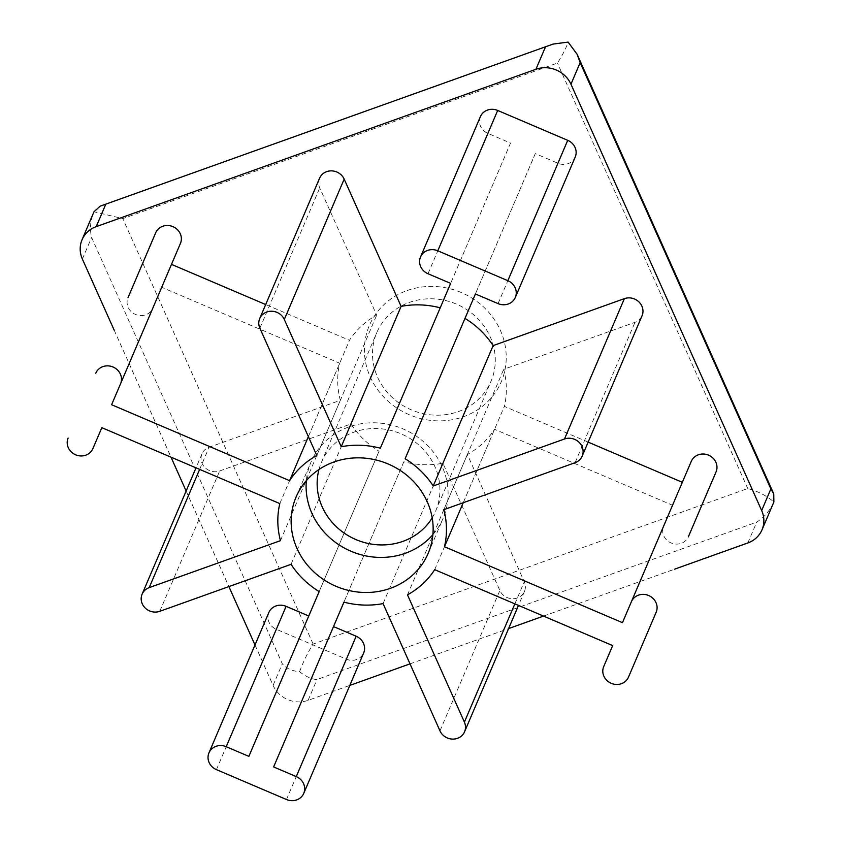 <?xml version="1.0" encoding="UTF-8"?>
<svg xmlns="http://www.w3.org/2000/svg" width="842" height="842" viewBox="0 0 842 842"><rect width="100%" height="100%" fill="white"/><g stroke="black" fill="none" stroke-linecap="round" stroke-linejoin="round"><path stroke-width="0.63" stroke-dasharray="4.21 3.16" d="M299.605 671.727C303.246 661.749 307.751 652.529 313.129 644.056L747.738 488.518C758.084 491.339 766.799 495.833 773.882 501.99C769.851 510.705 764.126 517.42 756.716 522.135L316.992 679.505C311.803 679.305 306.004 676.715 299.605 671.727C292.016 671.085 286.248 668.443 282.302 663.791L91.599 237.476C89.568 228.75 90.368 220.183 93.988 211.774L122.816 218.615L557.436 63.076C562.751 54.73 566.308 47.741 568.097 42.1M255 644.961L273.082 685.388A26.923 24.934 -156.9 0 0 308.109 700.333L349.809 685.409M114.165 330.127L171 457.164M186.135 491.012L228.887 586.59M410.012 663.864L508.6 628.585M543.5 616.091L674.537 569.192M111.607 404.728L180.43 243.412M155.665 232.845L128.005 297.7A13.461 12.462 -156.9 0 0 135.488 314.445A13.461 12.462 -156.9 0 0 152.77 308.256L161.706 287.301L339.694 363.228A85.263 78.938 -156.9 0 0 340.336 400.297L209.079 447.27A13.461 12.462 -156.9 0 0 201.996 453.838A13.461 12.462 -156.9 0 0 205.122 467.689A13.461 12.462 -156.9 0 0 219.678 470.962L350.935 423.979A85.263 78.938 -156.9 0 0 379.047 451.217L319.171 591.579L379.047 451.217M161.706 287.301L152.77 308.256M279.807 503.59L339.694 363.228M280.46 540.659L340.336 400.297M291.048 564.34L350.935 423.979M248.864 756.369L308.751 616.007M268.83 612.534A13.461 12.462 -156.9 0 0 276.323 629.279L346.367 659.16A13.461 12.462 -156.9 0 0 363.649 652.982M273.629 766.936L333.516 626.574M403.813 461.784L343.936 602.146L403.813 461.784A85.263 78.938 -156.9 0 0 442.934 463.237L499.864 590.495A13.461 12.462 -156.9 0 0 512.294 598.736A13.461 12.462 -156.9 0 0 524.461 591.4A13.461 12.462 -156.9 0 0 524.292 581.748L467.363 454.491A85.263 78.938 -156.9 0 0 494.57 429.304L672.548 505.242L663.612 526.197A13.461 12.462 -156.9 0 0 671.106 542.943A13.461 12.462 -156.9 0 0 688.377 536.764L716.047 471.909M383.057 603.598L442.934 463.237M407.486 594.852L467.363 454.491M434.693 569.666L494.57 429.304M663.612 526.197L672.548 505.242M628.49 677.126L656.16 612.271M691.282 461.342L682.336 482.308M622.459 622.67L631.395 601.704M588.148 442.124L504.358 406.381A85.263 78.938 -156.9 0 0 503.705 369.312L634.963 322.339A13.461 12.462 -156.9 0 0 642.046 315.771M463.247 502.716L504.358 406.381M443.829 509.673L503.705 369.312M405.107 458.743L464.995 318.392M535.291 153.602L475.414 293.963L535.291 153.602L557.941 163.253A13.461 12.462 -156.9 0 0 575.212 157.075M480.403 116.628A13.461 12.462 -156.9 0 0 487.886 133.373L510.526 143.035L450.649 283.396L510.526 143.035M380.342 448.186L440.229 307.825M319.581 178.199A13.461 12.462 -156.9 0 0 319.75 187.861L376.679 315.118A85.263 78.938 -156.9 0 0 349.472 340.305L265.683 304.551M316.803 455.48L376.679 315.118M308.372 436.64L349.472 340.305M432.893 534.628A71.802 66.476 -156.9 0 0 443.134 518.283A71.802 66.476 -156.9 0 0 403.181 428.957A71.802 66.476 -156.9 0 0 311.056 461.932A71.802 66.476 -156.9 0 0 306.351 480.645M432.188 517.83A62.087 57.477 -156.9 0 0 435.64 511.094A62.087 57.477 -156.9 0 0 401.097 433.862A62.087 57.477 -156.9 0 0 321.433 462.363A62.087 57.477 -156.9 0 0 318.971 469.52M458.322 411.601A62.087 57.477 -156.9 0 0 490.991 381.352A62.087 57.477 -156.9 0 0 476.583 317.466A62.087 57.477 -156.9 0 0 409.454 302.373A62.087 57.477 -156.9 0 0 376.784 332.622A62.087 57.477 -156.9 0 0 391.193 396.508A62.087 57.477 -156.9 0 0 458.322 411.601M407.096 290.564A71.707 66.392 23.1 0 1 505.768 365.018A71.707 66.392 23.1 0 1 393.077 405.349A71.707 66.392 23.1 0 1 407.096 290.564M747.822 542.964L756.716 522.135M747.738 488.518L557.436 63.076M82.379 259.073L91.599 237.476M308.109 700.333L316.992 679.505M273.082 685.388L282.302 663.791M199.649 469.394L209.079 447.27M159.791 611.313L219.678 470.962M216.447 769.641L276.323 629.279M286.49 799.521L346.367 659.16M439.977 730.856L499.864 590.495M514.851 603.872L524.292 581.748M575.086 462.69L634.963 322.339M498.054 303.615L557.941 163.253M428.01 273.734L487.886 133.373M259.873 328.212L319.75 187.861M313.129 644.056L122.816 218.615M201.996 453.838L196.018 467.847M524.461 591.4L518.483 605.419M428.178 553.341L443.134 518.283M296.1 496.99L311.056 461.932M435.64 511.094L490.991 381.352M321.433 462.363L376.784 332.622"/><path stroke-width="1.26" d="M674.537 569.192L747.822 542.964A26.923 24.934 -156.9 0 0 761.999 529.85L773.882 502L773.745 493.865L770.872 488.939L580.17 62.624L577.107 54.256L568.097 42.1L553.005 44.1L100.156 206.164L93.988 211.774L82.042 239.76A26.923 24.934 -156.9 0 0 82.379 259.073L114.165 330.127M761.999 529.85A26.923 24.934 -156.9 0 0 761.663 510.536L570.96 84.221A26.923 24.934 -156.9 0 0 535.933 69.276L96.22 226.645A26.923 24.934 -156.9 0 0 82.042 239.76M171 457.164L186.135 491.012M228.887 586.59L255 644.961M349.809 685.409L410.012 663.864M508.6 628.585L543.5 616.091M68.118 438.061A13.461 12.462 -156.9 0 0 75.612 454.806A13.461 12.462 -156.9 0 0 92.883 448.618L101.829 427.662L279.807 503.59A85.263 78.938 -156.9 0 0 280.46 540.659L149.202 587.632A13.461 12.462 -156.9 0 0 142.109 594.189A13.461 12.462 -156.9 0 0 145.234 608.05A13.461 12.462 -156.9 0 0 159.791 611.313L291.048 564.34A85.263 78.938 -156.9 0 0 319.171 591.579L248.864 756.369L226.224 746.707A13.461 12.462 -156.9 0 0 208.953 752.895A13.461 12.462 -156.9 0 0 216.447 769.641L286.49 799.521A13.461 12.462 -156.9 0 0 303.762 793.343L363.649 652.982A13.461 12.462 -156.9 0 0 356.155 636.236L333.516 626.574L343.936 602.146A85.263 78.938 -156.9 0 0 383.057 603.598L439.977 730.856A13.461 12.462 -156.9 0 0 452.417 739.097A13.461 12.462 -156.9 0 0 464.573 731.761A13.461 12.462 -156.9 0 0 464.405 722.11L407.486 594.852A85.263 78.938 -156.9 0 0 434.693 569.666L612.671 645.593L603.725 666.559A13.461 12.462 -156.9 0 0 611.218 683.304A13.461 12.462 -156.9 0 0 628.49 677.126L656.16 612.271A13.461 12.462 -156.9 0 0 648.666 595.526A13.461 12.462 -156.9 0 0 631.395 601.704L622.459 622.67L444.471 546.732A85.263 78.938 -156.9 0 0 443.829 509.673L575.086 462.69A13.461 12.462 -156.9 0 0 582.169 456.132L642.046 315.771A13.461 12.462 -156.9 0 0 638.92 301.92A13.461 12.462 -156.9 0 0 624.375 298.647L493.117 345.62A85.263 78.938 -156.9 0 0 464.995 318.392L475.414 293.963L498.054 303.615A13.461 12.462 -156.9 0 0 515.325 297.437A13.461 12.462 -156.9 0 0 507.842 280.691L437.787 250.8A13.461 12.462 -156.9 0 0 420.516 256.989A13.461 12.462 -156.9 0 0 428.01 273.734L450.649 283.396L380.342 448.186A85.263 78.938 -156.9 0 0 341.231 446.734L284.301 319.476A13.461 12.462 -156.9 0 0 271.871 311.235A13.461 12.462 -156.9 0 0 259.704 318.56A13.461 12.462 -156.9 0 0 259.873 328.212L316.803 455.48A85.263 78.938 -156.9 0 0 289.595 480.666L111.607 404.728L180.43 243.412A13.461 12.462 -156.9 0 0 172.947 226.656A13.461 12.462 -156.9 0 0 155.665 232.845L128.005 297.7M120.553 383.763A13.461 12.462 -156.9 0 0 113.06 367.017A13.461 12.462 -156.9 0 0 95.788 373.206M92.883 448.618L101.829 427.662M319.171 591.579L308.751 616.007L286.112 606.345A13.461 12.462 -156.9 0 0 268.83 612.534L208.953 752.895M303.762 793.343A13.461 12.462 -156.9 0 0 296.268 776.598L273.629 766.936L343.936 602.146M603.725 666.559L612.671 645.593M588.148 442.124L682.336 482.308L631.395 601.704L691.282 461.342A13.461 12.462 -156.9 0 1 708.554 455.164A13.461 12.462 -156.9 0 1 716.047 471.909L688.377 536.764M444.471 546.732L463.247 502.716M582.169 456.132A13.461 12.462 -156.9 0 0 579.043 442.282A13.461 12.462 -156.9 0 0 564.487 439.008L433.23 485.981L493.117 345.62M433.23 485.981A85.263 78.938 -156.9 0 0 405.107 458.743L475.414 293.963M515.325 297.437L575.212 157.075A13.461 12.462 -156.9 0 0 567.718 140.33L497.675 110.449A13.461 12.462 -156.9 0 0 480.403 116.628L420.516 256.989M450.649 283.396L440.229 307.825A85.263 78.938 -156.9 0 0 401.108 306.372L344.178 179.114A13.461 12.462 -156.9 0 0 331.748 170.873A13.461 12.462 -156.9 0 0 319.581 178.199L259.704 318.56M341.231 446.734L401.108 306.372M289.595 480.666L308.372 436.64M265.683 304.551L171.494 264.367M390.393 588.326A71.802 66.476 -156.9 0 0 428.178 553.341A71.802 66.476 -156.9 0 0 388.225 464.016A71.802 66.476 -156.9 0 0 296.1 496.99A71.802 66.476 -156.9 0 0 312.771 570.876A71.802 66.476 -156.9 0 0 390.393 588.326M306.351 480.645A71.802 66.476 -156.9 0 0 405.349 553.268A71.802 66.476 -156.9 0 0 432.893 534.628M318.971 469.52A62.087 57.477 -156.9 0 0 338.842 528.976A62.087 57.477 -156.9 0 0 402.971 541.343A62.087 57.477 -156.9 0 0 432.188 517.83M761.663 510.536L770.872 488.939M96.22 226.645L105.587 204.68M535.933 69.276L545.3 47.31M149.202 587.632L199.649 469.394M226.224 746.707L286.112 606.345M296.268 776.598L356.155 636.236M464.405 722.11L514.851 603.872M564.487 439.008L624.375 298.647M507.842 280.691L567.718 140.33M437.787 250.8L497.675 110.449M284.301 319.476L344.178 179.114M570.96 84.221L580.17 62.624M577.107 54.256L773.745 493.865M100.156 206.164L553.005 44.1M196.018 467.847L142.109 594.189M518.483 605.419L464.573 731.761"/></g></svg>
